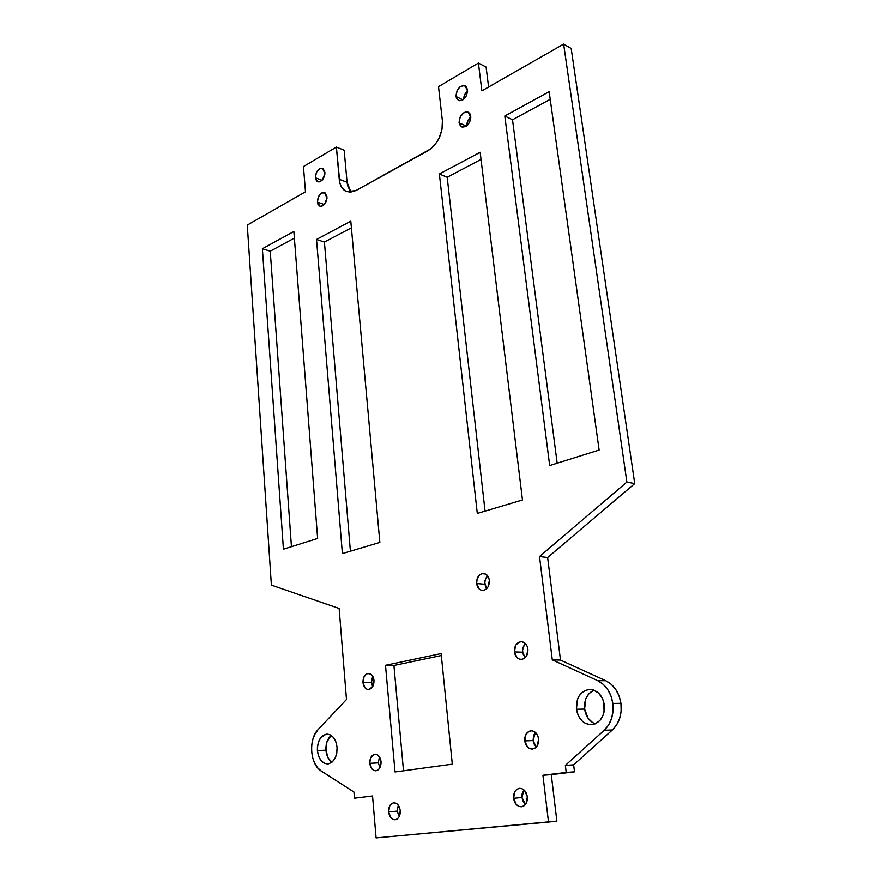 <?xml version="1.0" encoding="UTF-8"?>
<svg xmlns="http://www.w3.org/2000/svg" width="882" height="882" viewBox="0 0 882 882"><rect width="100%" height="100%" fill="white"/><g stroke="black" fill="none" stroke-linecap="round" stroke-linejoin="round"><path stroke-width="1.32" d="M455.972 96.491L462.907 99.864L455.972 96.491L457.085 90.648L459.809 87.053L463.193 85.499L466.104 86.524L467.548 89.799C466.887 97.329 463.833 100.879 458.386 100.471L455.972 96.491C456.644 88.961 459.709 85.411 465.178 85.852L467.603 91.21L466.435 95.686L464.726 98.266L462.565 100.074L459.213 100.746L456.722 98.872L455.972 96.491M315.381 177.778L322.073 180.303L315.381 177.778L316.395 172.475L319.582 168.671L323.11 168.572L324.896 172.277C324.4 178.649 322.018 181.824 317.763 181.802L315.381 177.778C315.888 171.406 318.27 168.242 322.547 168.275L324.907 173.578L322.448 179.895L319.725 181.835L317.928 181.857L316.473 180.854L315.381 177.778M459.07 122.807L466.313 126.181L459.07 122.807L460.183 116.931L464.053 112.576L466.346 111.849L468.419 112.29L469.974 113.844L470.734 116.27C470.117 123.767 467.074 127.317 461.606 126.92L459.07 122.807C459.698 115.31 462.752 111.771 468.243 112.19L470.79 117.703L470.216 120.724L467.89 124.77L465.718 126.556L462.333 127.173L460.503 126.137L459.07 122.807M317.41 202.077L324.333 204.569L317.41 202.077L318.424 196.752L321.632 192.971L325.182 192.949L326.99 196.719C326.516 203.058 324.146 206.223 319.89 206.223L317.41 202.077C317.884 195.738 320.254 192.574 324.532 192.596L327.002 198.031L324.521 204.359L321.776 206.267L319.979 206.256L317.972 204.337L317.41 202.077M484.868 584.27L486.577 588.79L484.802 582.627L485.42 579.419L487.691 575.847C485.541 578.008 484.593 580.819 484.868 584.27L476.622 583.531L477.173 578.636L479.676 574.843L482.035 573.587L485.739 574.083L488.518 577.236L489.367 580.312C489.378 586.563 487.018 589.937 482.3 590.433C479.158 589.893 477.272 587.588 476.622 583.531L484.868 584.27M533.07 740.549L536.289 747.065L534.007 743.923L533.07 740.549L533.643 735.39L535.44 732.413L533.07 740.549L524.735 740.902L526.003 734.21L529.244 731.2L531.945 730.792L534.602 731.773L537.656 735.489L538.604 738.896C538.792 744.805 536.675 748.19 532.243 749.072C528.197 748.796 525.694 746.073 524.735 740.902L533.07 740.549M522.662 652.206L525.154 657.763L522.993 653.871L522.585 650.486L523.224 647.156L525.485 643.662C523.302 645.833 522.353 648.678 522.662 652.206L514.393 651.919L515.639 645.348L518.803 642.239L521.438 641.699L524.029 642.493L527.006 645.922L527.921 649.185C528.031 655.359 525.716 658.788 520.997 659.449C517.392 658.986 515.187 656.484 514.393 651.919L522.662 652.206M371.41 682.624L372.645 686.714L371.388 681.069L372.788 676.274L371.41 682.624L362.965 682.569L363.516 677.971L365.732 674.532L367.783 673.495L370.958 674.201L372.678 676.086L374.001 680.331C374.001 685.799 372.138 688.853 368.389 689.515C365.38 689.162 363.571 686.846 362.965 682.569L371.41 682.624M378.323 762.853L379.944 767.704L378.323 762.853L379.458 756.855L378.323 762.853L369.79 763.327L370.341 758.63L373.615 754.606L375.809 754.275L377.948 755.201L380.351 758.597L381.057 761.695C381.112 766.976 379.37 770.008 375.809 770.791C372.491 770.548 370.484 768.057 369.79 763.327L378.323 762.853M522.001 797.493L525.463 804.417L522.916 800.922L522.001 797.493L522.122 793.954L523.93 789.864L522.001 797.493L513.578 798.265L514.845 791.562L516.841 789.324L519.388 788.332L522.1 788.729L524.57 790.459L527.348 796.766C527.568 802.433 525.606 805.762 521.471 806.743C517.238 806.6 514.603 803.767 513.578 798.265L522.001 797.493M397.198 811.098L399.215 816.611L397.198 811.098L398.267 805.134L397.198 811.098L388.609 811.903L389.778 805.729L391.498 803.689L393.659 802.785L395.952 803.182L398.002 804.803L400.263 810.624C400.362 815.85 398.664 818.904 395.158 819.775C391.586 819.61 389.403 816.986 388.609 811.903L397.198 811.098M595.196 723.824L592.594 722.578L588.173 718.356L584.612 709.106C585.857 716.548 589.408 721.465 595.262 723.846L589.749 724.684L584.402 722.81L582.021 720.947L578.305 715.732L576.42 709.238L584.612 709.106L585.681 699.161L588.845 693.781L593.465 690.374M593.961 690.176C587.081 693.517 583.972 699.823 584.612 709.106L576.42 709.238C576.034 697.442 580.521 690.827 589.871 689.415C597.577 690.165 602.384 695.292 604.291 704.784C604.732 716.471 600.377 723.119 591.216 724.728C583.234 724.1 578.305 718.94 576.42 709.238L577.49 699.217L578.857 696.306L582.837 691.797L587.963 689.57L590.708 689.448L593.454 689.989L598.503 693.02L602.318 698.213L603.564 701.388L604.115 711.73L603.211 714.993L599.947 720.473L595.218 723.868M604.225 730.263L612.384 729.965C619.241 723.251 622.097 714.376 620.939 703.34L612.836 703.428C613.993 714.552 611.116 723.494 604.225 730.263L608.558 725.037L611.568 718.488L613.034 711.101L612.836 703.428L611.006 696.03L607.676 689.47L603.112 684.223L597.654 680.65L552.286 659.857L539.508 556.564L626.882 482.057L563.631 44.1L481.859 90.879L478.419 63.052L438.508 86.668L442.389 120.779L441.992 129.411L439.082 138.176L436.81 142.178L431.089 148.628L355.909 190.578L350.022 192.254L344.796 190.677L341.014 186.113L339.857 182.927L336.384 147.074L303.441 166.555L305.481 191.791L247.269 225.086L271.38 585.119L339.14 608.47L346.483 699.503L318.17 729.491L315.106 733.769L312.901 739.116L311.71 745.158L311.611 751.475L312.614 757.638L314.665 763.206L317.619 767.781L321.268 771.044L353.958 792.003L354.454 798.166L372.546 795.961L376.085 837.9L548.505 822.057L542.926 775.256L566.222 772.434L565.351 765.389L604.225 730.263L612.384 729.965L616.694 724.784L619.693 718.29L621.149 710.958L620.939 703.34L619.109 695.997L615.779 689.492L611.215 684.278L605.769 680.728L560.489 660.089L547.623 557.523L634.731 483.623L571.183 48.488L563.631 44.1L571.183 48.488L634.731 483.623L626.882 482.057L634.731 483.623L547.623 557.523L539.508 556.564L547.623 557.523L560.489 660.089L552.286 659.857L539.508 556.564L626.882 482.057L563.631 44.1L481.859 90.879L478.419 63.052L438.508 86.668L442.389 120.779C442.753 133.921 437.913 143.942 427.869 150.822L355.909 190.578L346.725 191.681C342.425 189.85 339.934 185.716 339.239 179.289L347.067 182.276L344.167 150.238L336.384 147.074L303.441 166.555L305.481 191.791L247.269 225.086L271.38 585.119L339.14 608.47L346.483 699.503L318.17 729.491C308.204 739.182 309.99 764.529 321.268 771.044L353.958 792.003L354.454 798.166L372.546 795.961L376.085 837.9L556.873 821.098L551.272 774.65L574.513 771.827L573.631 764.837L612.384 729.965L573.631 764.837L565.351 765.389L604.225 730.263M325.932 750.185C326.483 755.775 328.479 759.799 331.897 762.257L328.192 758.09L325.932 750.185L326.946 741.795L331.224 735.423C327.42 738.686 325.656 743.603 325.932 750.185L317.399 750.549L317.377 747.649L318.424 742.104L320.805 737.595L326.042 734.199L329.89 734.684L333.341 737.352L335.866 741.828L337.067 747.418C337.1 757.043 333.969 762.555 327.674 763.944C321.952 763.459 318.523 758.994 317.399 750.549L325.932 750.185M293.86 231.503L317.63 538.472L283.42 549.221L262.373 248.746L293.86 231.503L317.63 538.472L283.42 549.221L262.373 248.746L293.86 231.503M522.464 499.973L477.294 513.423L439.379 174.008L480.161 152.277L522.464 499.973L477.294 513.423L439.379 174.008L447.196 177.271L481.032 159.422L447.196 177.271L485.056 511.108L447.196 177.271L439.379 174.008L480.161 152.277L522.464 499.973M599.121 450.041L549.684 465.564L504.802 116.005L549.155 91.717L599.121 450.041L549.684 465.564L504.802 116.005L512.508 119.787L550.214 99.335L512.508 119.787L557.17 463.215L512.508 119.787L504.802 116.005L549.155 91.717L599.121 450.041M489.367 580.312L488.154 586.717L486.28 589.055L483.898 590.301L481.385 590.267L479.124 588.967L476.622 583.531C476.622 577.258 479.003 573.906 483.766 573.454C486.842 574.017 488.716 576.299 489.367 580.312M538.604 738.896L537.325 745.654L535.297 747.958L532.706 749.027L529.972 748.697L527.502 747.043L524.735 740.902C524.558 734.971 526.708 731.597 531.185 730.77C535.165 731.079 537.645 733.78 538.604 738.896M527.921 649.185L526.664 655.811L524.68 658.159L522.166 659.35L519.498 659.185L517.084 657.718L514.393 651.919C514.305 645.712 516.643 642.305 521.416 641.688C524.955 642.173 527.127 644.665 527.921 649.185M374.001 680.331L372.865 686.328L369.15 689.437L366.989 689.25L365.049 687.872L362.965 682.569C362.976 677.089 364.861 674.046 368.632 673.418C371.609 673.782 373.395 676.086 374.001 680.331M381.057 761.695L379.899 767.781L378.213 769.832L376.107 770.769L373.891 770.438L371.917 768.906L369.79 763.327C369.734 758.024 371.509 755.003 375.093 754.242C378.356 754.507 380.351 756.988 381.057 761.695M452.301 764.154L395.026 771.959L385.5 665.304L441.132 653.562L452.301 764.154L395.026 771.959L385.5 665.304L393.912 665.48L441.331 655.524L393.912 665.48L403.504 770.802L393.912 665.48L385.5 665.304L441.132 653.562L452.301 764.154M527.348 796.766L526.069 803.524L524.051 805.762L521.483 806.743L518.77 806.313L516.312 804.549L513.578 798.265C513.379 792.565 515.364 789.247 519.553 788.31C523.71 788.486 526.311 791.308 527.348 796.766M400.263 810.624L399.083 816.842L397.341 818.893L395.169 819.775L392.876 819.356L390.836 817.713L388.609 811.903C388.521 806.666 390.241 803.623 393.78 802.774C397.297 802.962 399.458 805.575 400.263 810.624M337.067 747.418L336.759 753.261L334.973 758.454L331.996 762.18L328.302 763.889L324.444 763.316L321.026 760.571L318.556 756.083L317.399 750.549C317.399 740.891 320.585 735.412 326.946 734.111C332.536 734.64 335.91 739.072 337.067 747.418M350.793 221.195L379.855 542.43L342.392 553.587L316.517 239.452L350.793 221.195L379.855 542.43L342.392 553.587L316.517 239.452L350.793 221.195M350.529 191.692L347.695 185.904L347.067 182.276L344.167 150.238L336.384 147.074L339.239 179.289L347.067 182.276L350.992 192.21M488.595 87.031L486.092 67.076L478.419 63.052L486.092 67.076L488.595 87.031M291.446 546.697L270.234 251.205L294.368 238.107L270.234 251.205L262.373 248.746L270.234 251.205L291.446 546.697M463.645 99.313L464.803 94.451L467.603 90.813C465.09 93.062 463.767 95.895 463.645 99.313M323.242 178.781L324.841 174.272L323.242 178.781M466.776 125.839L467.934 120.58L470.79 116.931C468.122 119.279 466.787 122.245 466.776 125.839M325.26 203.367L326.979 198.307L325.26 203.367M350.408 551.206L324.411 242.076L351.389 227.832L324.411 242.076L316.517 239.452L324.411 242.076L350.408 551.206M574.513 771.827L573.631 764.837L565.351 765.389L566.222 772.434L574.513 771.827L542.926 775.256L574.513 771.827M612.836 703.428C610.994 692.447 605.923 684.851 597.654 680.65L552.286 659.857L560.489 660.089L605.769 680.728L597.654 680.65L605.769 680.728C614.026 684.906 619.087 692.436 620.939 703.34L612.836 703.428M556.873 821.098L551.272 774.65L542.926 775.256L548.505 822.057L556.873 821.098"/></g></svg>
